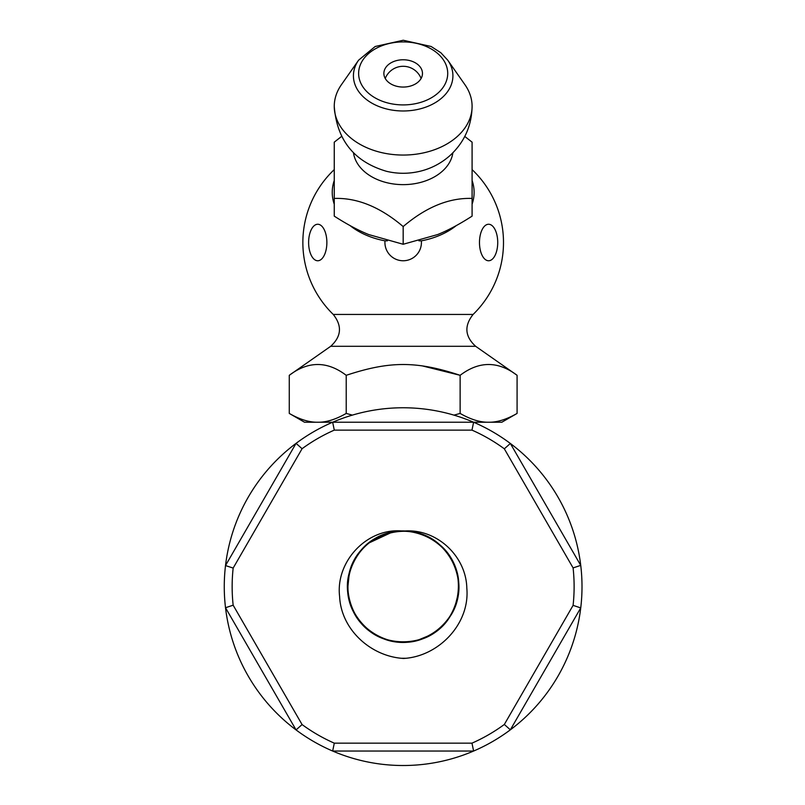<?xml version="1.0" encoding="UTF-8"?>
<svg xmlns="http://www.w3.org/2000/svg" width="805" height="805" viewBox="0 0 805 805"><rect width="100%" height="100%" fill="white"/><g stroke="black" fill="none" stroke-linecap="round" stroke-linejoin="round"><path stroke-width="1.21" d="M444.944 550.217L439.55 544.824M471.972 743.156L334.296 743.156L332.656 751.045L473.612 751.045A178.871 178.871 0 0 0 510.35 729.823L580.737 607.906A178.871 178.871 0 0 0 580.737 565.382L510.35 443.464A178.871 178.871 0 0 0 473.612 422.233L332.656 422.233A178.871 178.871 0 0 0 296.059 443.354L225.511 565.563A178.871 178.871 0 0 0 225.511 607.725L296.059 729.924A178.871 178.871 0 0 0 473.612 751.045L471.972 743.156A170.982 170.982 0 0 0 504.333 724.46L510.35 729.823A178.871 178.871 0 0 0 580.737 607.906L573.09 605.37L504.333 724.46M334.296 743.156A170.982 170.982 0 0 1 302.076 724.56L296.059 729.924A178.871 178.871 0 0 1 225.511 607.725L233.158 605.199A170.982 170.982 0 0 1 233.158 568.078L225.511 565.563A178.871 178.871 0 0 1 296.059 443.354L302.076 448.717A170.982 170.982 0 0 1 334.296 430.122L332.656 422.233A178.871 178.871 0 0 1 473.612 422.233L501.817 422.233L517.082 413.428C506.536 419.465 497.047 422.404 488.605 422.233C480.152 422.404 470.663 419.465 460.128 413.428L453.94 415.139M302.076 724.56L233.158 605.199M233.158 568.078L302.076 448.717M334.296 430.122L471.972 430.122L473.612 422.233M471.972 430.122A170.982 170.982 0 0 1 504.333 448.828L510.35 443.464A178.871 178.871 0 0 1 580.737 565.382L573.09 567.907A170.982 170.982 0 0 1 573.09 605.37M504.333 448.828L573.09 567.907M403.225 531.169C370.33 530.092 342.87 562.403 348.142 594.553C351.725 614.064 362.371 628.282 380.081 637.208C414.927 654.606 460.128 625.566 458.77 586.644C460.128 547.722 414.927 518.672 380.081 536.07C344.117 551.002 336.47 604.193 366.768 628.655C382.244 641.052 399.602 644.825 418.842 639.985C456.566 630.315 471.7 578.765 445.195 550.238C431.631 535.758 414.988 529.549 395.265 531.612C356.545 535.808 334.226 584.682 356.404 616.7C376.307 650.168 430.041 650.168 449.945 616.7C472.122 584.682 449.804 535.808 411.083 531.612C391.361 529.549 374.717 535.758 361.163 550.238C334.649 578.765 349.783 630.315 387.517 639.985C424.476 652.251 465.079 617.063 458.206 578.725C454 540.014 405.126 517.685 373.118 539.873C356.867 551.234 348.354 566.821 347.579 586.644C346.231 625.566 391.431 654.606 426.268 637.208C462.241 622.275 469.879 569.095 439.58 544.623C411.053 518.118 359.503 533.252 349.833 570.976C337.577 607.946 372.745 648.548 411.083 641.665C430.605 638.093 444.823 627.447 453.758 609.737C471.056 574.83 442.187 529.73 403.174 531.139C435.676 527.788 466.125 555.47 466.82 588.123C470.11 623.895 438.484 656.759 403.225 658.48M403.174 658.42C370.713 656.387 341.038 629.47 339.609 596.455C335.373 561.176 367.654 527.094 403.134 531.099M391.492 532.447L369.163 542.862M349.239 573.844L347.77 587.881M367.815 629.319L376.338 635.155M418.55 639.884L430.011 635.155M455.087 606.115L458.055 594.382M405.66 658.279L401.625 658.289M404.996 658.339L402.721 658.379M404.533 658.379L402.591 658.369M473.099 314.443C464.052 325.854 464.898 336.48 475.654 346.301L330.694 346.301C341.451 336.48 342.296 325.854 333.25 314.443L473.099 314.443A100.313 100.313 0 0 0 472.092 169.614M403.174 59.771A19.3 13.645 -0 0 0 383.874 73.416A19.3 13.645 -0 0 0 403.174 87.061A19.3 13.645 -0 0 0 422.474 73.416A19.3 13.645 -0 0 0 403.174 59.771M341.572 136.437L334.256 142.163L334.256 198.433C357.229 197.658 380.202 207.036 403.174 226.567C426.147 207.036 449.12 197.658 472.092 198.433L472.092 142.163L464.777 136.437M447.741 60.174L464.918 84.676A68.918 48.733 180 0 1 472.092 106.32A68.918 48.733 180 0 1 403.174 155.053A68.918 48.733 180 0 1 334.256 106.32A68.918 48.733 180 0 1 341.431 84.676L358.607 60.174A49.739 35.179 180 0 0 403.174 110.979A49.739 35.179 180 0 0 447.741 60.174L440.858 52.748L431.148 46.489L403.235 40.25L375.17 46.499L358.607 60.174M472.092 198.433L472.092 216.132C459.343 224.323 447.852 230.461 437.638 234.557L403.174 244.267L368.72 234.557C358.497 230.461 347.005 224.323 334.256 216.132L334.256 198.433M475.654 346.301L517.082 375.311C498.094 360.912 479.106 360.912 460.128 375.311C416.567 360.912 389.781 360.912 346.22 375.311C327.243 360.912 308.255 360.912 289.277 375.311L289.277 413.428C299.812 419.465 309.301 422.404 317.744 422.233L332.656 422.233M460.128 413.428L460.128 375.311L422.474 365.933M326.87 242.506A18.253 9.127 90 0 1 317.744 260.76A18.253 9.127 90 0 1 308.617 242.506A18.253 9.127 90 0 1 317.744 224.253A18.253 9.127 90 0 1 326.87 242.506M456.294 225.591A70.931 50.162 180 0 1 421.347 240.836A18.253 18.253 0 0 1 403.174 260.76A18.253 18.253 0 0 1 385.001 240.836A70.931 50.162 180 0 1 350.054 225.591M334.256 204.218A70.931 50.162 180 0 1 334.256 180.471M472.092 180.471A70.931 50.162 180 0 1 472.092 204.218M479.478 242.506A18.253 9.127 -90 0 1 488.605 224.253A18.253 9.127 -90 0 1 497.732 242.506A18.253 9.127 -90 0 1 488.605 260.76A18.253 9.127 -90 0 1 479.478 242.506M289.277 413.428L304.531 422.233L317.744 422.233C326.196 422.404 335.685 419.465 346.22 413.428L346.22 375.311M403.174 226.567L403.174 244.267M421.347 240.836L418.952 240.836M387.396 240.836L385.001 240.836M517.082 375.311L517.082 413.428M352.369 415.128L346.22 413.428M452.863 152.829A49.93 35.309 180 0 1 403.174 184.637A49.93 35.309 180 0 1 353.486 152.829M403.174 41.92A44.547 31.496 -0 0 0 358.627 73.416A44.547 31.496 -0 0 0 403.174 104.912A44.547 31.496 -0 0 0 447.721 73.416A44.547 31.496 -0 0 0 403.174 41.92M334.256 106.32C336.812 140.161 354.24 161.825 386.541 171.314C397.69 173.95 408.839 173.93 419.989 171.274C431.279 168.547 441.331 163.254 450.176 155.395C464.415 142.113 471.73 125.751 472.092 106.32M330.694 346.301L289.277 375.311M334.256 169.614A100.313 100.313 0 0 0 333.26 314.443M421.106 78.457A19.3 19.3 0 0 0 385.243 78.457"/></g></svg>
